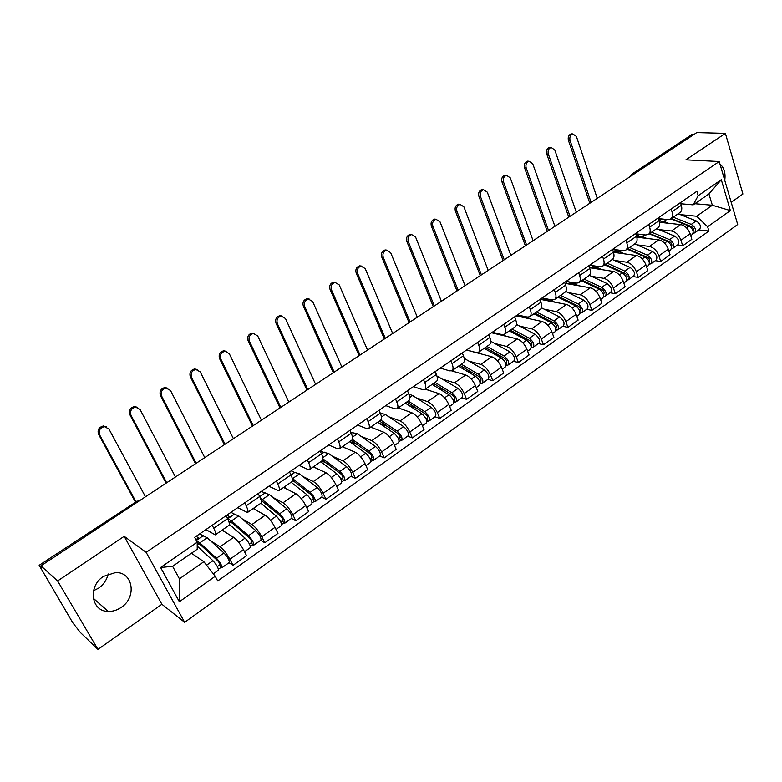 <?xml version="1.0" encoding="UTF-8"?>
<svg xmlns="http://www.w3.org/2000/svg" width="782" height="782" viewBox="0 0 782 782"><rect width="100%" height="100%" fill="white"/><g stroke="black" fill="none" stroke-linecap="round" stroke-linejoin="round"><path stroke-width="1.17" d="M108.151 573.949C106.88 579.785 103.693 584.525 98.591 588.152L93.517 590.752M103.468 576.412C87.555 586.295 91.142 611.641 108.248 611.426C112.784 611.544 117.095 610.214 121.181 607.418C137.026 597.311 133.145 571.955 115.658 572.541L103.468 576.412M731.19 202.294L742.9 194.024L725.393 133.36L696.772 132.588L40.928 565.855L57.614 580.958L97.955 649.412L161.894 604.271L184.65 622.316L737.7 224.502L719.225 161.522L146.166 552.366L124.191 536.325L57.614 580.958M97.955 649.412L80.448 632.589L72.775 622.775L39.159 565.308L136.615 501.516L39.159 565.308M725.393 133.36L685.902 159.831L719.225 161.522M691.806 134.563L633.137 173.712L631.709 175.569M694.24 134.26L692.96 134.221M39.599 565.572L42.101 567.849L40.928 565.855M210.299 540.558L220.055 546.833C223.388 549.355 226.663 553.5 229.869 559.277L233.026 565.337L246.565 555.719L243.456 549.668C240.279 543.91 237.014 539.795 233.632 537.332L222.029 530.157M199.801 533.803L202.997 535.856M215.431 534.741L228.96 525.357C229.908 524.702 229.439 522.484 227.552 518.681L213.73 528.231C215.646 532.034 216.145 534.253 215.245 534.868L205.92 529.58M213.73 528.231L212.186 525.269M229.018 562.698L233.026 565.337M227.552 518.681L226.037 515.719M241.931 518.691L251.931 524.536C255.352 526.931 258.627 530.998 261.745 536.735L264.785 542.767L277.981 533.392L274.99 527.361C271.911 521.643 268.637 517.606 265.176 515.27L253.202 508.544M231.003 512.298L234.307 514.233M244.678 502.875L246.174 505.827C248.011 509.62 248.432 511.858 247.435 512.542L237.767 507.635M260.65 540.294L264.785 542.767M247.64 512.396L260.807 503.266C261.843 502.552 261.462 500.304 259.653 496.521L258.187 493.569M272.781 497.342L283.016 502.787C286.525 505.055 289.79 509.043 292.82 514.752L295.762 520.763L308.636 511.614L305.742 505.612C302.751 499.923 299.477 495.974 295.938 493.745L283.612 487.45M261.452 491.321L264.863 493.129M276.359 481.047L277.796 483.98C279.565 487.763 279.907 490.021 278.822 490.773L268.832 486.238M291.5 518.437L295.762 520.763M279.047 490.617L291.862 481.722C292.996 480.95 292.683 478.672 290.943 474.909L289.526 471.976M302.869 476.492L313.338 481.565C316.925 483.726 320.2 487.636 323.142 493.305L325.977 499.287L338.538 490.363L335.742 484.39C332.839 478.74 329.574 474.86 325.947 472.739L313.299 466.854M291.178 470.832L294.687 472.533M307.258 459.757L308.646 462.68C310.346 466.443 310.61 468.731 309.437 469.532L307.522 469.308L299.135 465.349M321.598 497.108L325.977 499.287M309.672 469.366L322.164 460.706C323.367 459.875 323.132 457.587 321.461 453.824L320.102 450.911M332.242 456.141L342.936 460.862C346.602 462.915 349.867 466.756 352.721 472.387L355.458 478.34L367.726 469.63L365.028 463.687C362.193 458.066 358.938 454.254 355.243 452.25L342.281 446.747M320.209 450.833L323.807 452.416M337.394 438.985L338.733 441.898C340.365 445.652 340.561 447.949 339.3 448.819L337.316 448.663L328.714 444.968M350.981 476.297L355.458 478.34M339.564 448.643L351.724 440.198C353.014 439.318 352.848 437.001 351.235 433.267L349.925 430.354M360.922 436.258L371.821 440.647C375.555 442.592 378.82 446.366 381.596 451.957L384.245 457.89L396.21 449.386L393.61 443.462C390.853 437.891 387.598 434.147 383.845 432.241L370.59 427.119M350.737 432.163L352.252 432.769M366.797 418.732L368.087 421.625C369.661 425.359 369.788 427.676 368.459 428.595L366.396 428.507L357.589 425.066M379.661 455.984L384.245 457.89M368.733 428.409L380.58 420.188C381.939 419.25 381.841 416.914 380.296 413.189L379.026 410.306M388.928 416.835L400.032 420.912C403.835 422.759 407.08 426.464 409.788 432.026L412.339 437.92L424.03 429.621L421.518 423.727C418.839 418.184 415.594 414.509 411.762 412.7L398.243 407.93M395.497 398.947L396.748 401.831C398.263 405.545 398.312 407.891 396.914 408.859L394.793 408.83L385.8 405.643M407.666 436.141L412.339 437.92M397.207 408.654L408.751 400.648C410.179 399.661 410.149 397.315 408.663 393.6L407.442 390.726M416.288 397.862L427.578 401.635C431.439 403.385 434.684 407.031 437.324 412.544L439.787 418.419L451.204 410.306L448.78 404.45C446.17 398.937 442.925 395.33 439.044 393.62L425.261 389.192M423.521 379.641L424.724 382.506C426.18 386.21 426.17 388.566 424.704 389.583L422.515 389.612L413.346 386.66M435.027 416.767L439.787 418.419M425.007 389.368L436.268 381.557C437.764 380.521 437.793 378.165 436.366 374.47L435.183 371.606M443.023 379.319L454.498 382.809C458.418 384.47 461.654 388.038 464.225 393.522L466.6 399.367L477.763 391.44L475.417 385.604C472.875 380.14 469.64 376.592 465.701 374.969L451.625 370.854M450.891 360.785L452.055 363.64C453.452 367.325 453.384 369.69 451.849 370.746L449.601 370.844L440.266 368.107M461.751 397.833L466.6 399.367M452.162 370.531L463.149 362.916C464.704 361.841 464.801 359.456 463.423 355.79L462.279 352.936M469.151 361.186L480.803 364.402C484.772 365.976 488.007 369.485 490.5 374.94L492.797 380.756L503.706 373.004L501.438 367.198C498.975 361.763 495.739 358.283 491.751 356.739L466.483 350.043M477.626 342.36L478.75 345.204C480.099 348.87 479.972 351.255 478.379 352.35L476.072 352.496L466.571 349.984M487.87 379.329L492.797 380.756M478.701 352.125L489.415 344.696C491.037 343.572 491.184 341.187 489.855 337.531L488.75 334.696M494.703 343.454L506.511 346.416C510.529 347.902 513.754 351.353 516.188 356.768L518.407 362.555L529.072 354.979L526.882 349.202C524.478 343.806 521.252 340.375 517.215 338.929L491.565 332.761M503.755 324.364L504.83 327.189C506.13 330.835 505.954 333.23 504.292 334.373L501.946 334.569L492.289 332.262M513.412 361.235L518.407 362.555M504.634 334.139L515.084 326.886C516.765 325.732 516.97 323.328 515.69 319.691L514.624 316.866M519.688 326.114L531.652 328.821C535.719 330.229 538.935 333.631 541.3 339.007L543.451 344.764L553.881 337.355L551.76 331.607C549.414 326.25 546.207 322.878 542.112 321.5L516.11 315.85M529.287 306.769L530.333 309.574C531.574 313.211 531.349 315.615 529.639 316.798L527.234 317.042L517.44 314.931M538.378 343.552L543.451 344.764M529.991 316.554L540.186 309.477C541.916 308.284 542.17 305.87 540.948 302.243L539.912 299.447M544.135 309.144L556.237 311.627C560.342 312.956 563.558 316.29 565.865 321.637L567.937 327.365L578.133 320.121L576.09 314.403C573.812 309.076 570.606 305.762 566.471 304.462L540.118 299.301M554.252 289.565L555.259 292.36C556.461 295.977 556.178 298.392 554.418 299.604L551.965 299.907L542.034 297.981M562.796 326.25L567.937 327.365M554.78 299.359L564.731 292.448C566.52 291.217 566.823 288.802 565.64 285.195L564.643 282.4M568.045 292.546L580.283 294.794C584.437 296.055 587.634 299.34 589.882 304.648L591.886 310.346L601.866 303.26L599.892 297.571C597.663 292.273 594.467 289.017 590.302 287.786L564.975 283.338M578.66 272.742L579.638 275.528C580.791 279.125 580.459 281.549 578.651 282.801L576.158 283.143L566.109 281.393M586.696 309.32L591.886 310.346M579.022 282.537L588.748 275.792C590.576 274.531 590.928 272.097 589.794 268.509L588.826 265.743M591.456 276.3L603.812 278.333C608.005 279.516 611.192 282.752 613.391 288.02L615.326 293.69L625.092 286.759L623.176 281.1C621.016 275.841 617.819 272.635 613.616 271.481L589.501 267.688M602.541 256.291L603.489 259.057C604.594 262.635 604.222 265.069 602.355 266.349L599.823 266.74L589.657 265.166M610.068 292.761L615.326 293.69M602.746 266.085L612.238 259.497C614.114 258.207 614.505 255.763 613.42 252.195L612.482 249.438M614.359 260.396L626.841 262.224C631.074 263.339 634.251 266.515 636.392 271.755L638.259 277.395L647.819 270.601L645.971 264.981C643.86 259.751 640.683 256.594 636.44 255.509L613.45 252.303M625.903 240.191L626.812 242.938C627.878 246.506 627.467 248.94 625.561 250.26L622.98 250.69L612.707 249.282M632.951 276.554L638.259 277.395M625.952 249.986L635.228 243.554C637.144 242.225 637.584 239.781 636.538 236.232L635.639 233.486M636.792 244.815L649.383 246.447C653.644 247.493 656.821 250.621 658.903 255.831L660.712 261.442L670.066 254.795L668.287 249.194C666.225 244.004 663.058 240.895 658.776 239.879L636.812 237.181M648.767 224.444L649.647 227.171C650.673 230.719 650.213 233.163 648.268 234.502L645.658 234.981L635.737 233.789M655.355 260.68L660.712 261.442M648.669 234.229L657.73 227.943C659.695 226.585 660.174 224.141 659.158 220.602L658.288 217.875M658.767 229.566L671.455 231.003C675.746 231.99 678.913 235.069 680.946 240.24L682.696 245.822L691.855 239.312L690.135 233.74C688.121 228.588 684.964 225.529 680.653 224.571L659.578 222.313M671.142 209.019L672.002 211.736C672.979 215.265 672.481 217.709 670.497 219.087L667.848 219.595L658.532 218.628M677.29 245.147L682.696 245.822M690.721 235.636L692.236 234.561C694.123 231.687 693.018 228.852 688.922 226.027L670.897 218.813L679.763 212.655C681.767 211.277 682.285 208.823 681.317 205.304L680.467 202.597M203.858 561.711L215.236 576.275L179.361 601.739L160.603 567.497L197.201 542.19L197.23 549.218L172.607 566.315L179.41 578.846L203.858 561.711L191.434 553.245M694.827 203.711L712.334 205.246L708.932 193.916L693.175 204.855L698.179 195.705L696.85 191.307L194.65 537.351L197.201 542.19M698.179 195.705L721.297 179.713L730.378 210.583L707.602 226.751L696.654 216.233L712.334 205.246L730.378 210.583M215.236 576.275L217.719 580.977L708.912 231.042L707.602 226.751M184.65 622.316L146.166 552.366M161.894 604.271L124.191 536.325M724.748 180.359C725.755 173.125 724.152 167.651 719.939 163.946M680.281 214.62L696.654 216.233M693.175 204.855L680.829 203.75M698.776 229.928L708.912 231.042M496.287 333.22L495.563 333.719M179.361 601.739L179.41 578.846M160.603 567.497L172.607 566.315M708.932 193.916L721.297 179.713M135.306 501.858L98.532 434.245C97.251 429.934 98.864 427.177 103.371 425.995L106.587 426.943M145.472 496.785L108.952 429.044L104.475 426.62C99.959 427.803 98.346 430.559 99.627 434.88L135.833 501.506M197.22 546.11L212.958 560.714C216.79 565.015 218.579 568.211 218.315 570.274L213.32 573.822M191.678 553.069L192.998 554.311M199.019 543.725L197.357 544.878L197.709 543.422L200.769 545.083L217.425 560.469C219.273 562.532 220.123 564.057 219.996 565.054L217.288 566.51M198.178 544.311L199.4 543.969M196.409 540.685L199.821 542.855L216.487 558.221C220.329 562.522 222.108 565.709 221.834 567.781L220.895 567.488L218.452 569.218M203.056 535.826L207.201 537.742L223.945 552.982C227.797 557.243 229.566 560.43 229.263 562.522L221.932 567.712M195.862 539.658L198.628 537.957L196.126 536.325M198.628 537.957L198.99 538.632M196.018 539.756L196.38 540.43M220.065 564.545L219.547 564.917L220.895 567.488M166.087 483.168L129.851 414.656C128.619 410.433 130.164 407.725 134.484 406.532L137.515 407.334M175.451 476.981L140.095 409.543L135.638 407.109C131.308 408.302 129.753 411.019 130.985 415.242L166.683 482.768M229.449 524.458L245.049 538.143C248.92 542.337 250.651 545.504 250.26 547.644L244.512 551.721M222.538 529.815L224.972 531.975M228.94 521.848L232.401 523.138L249.38 537.967C251.237 539.981 252.068 541.496 251.872 542.522L249.37 543.832M229.302 523.06L230.993 522.083M230.602 521.848L229.234 522.796M227.67 518.896L231.511 520.91L248.5 535.719C252.371 539.903 254.101 543.07 253.691 545.22L252.694 544.966L250.465 546.55M234.385 514.185L238.715 515.915L255.773 530.597C259.653 534.761 261.364 537.928 260.934 540.088L253.798 545.142M227.288 518.163L229.537 516.619L226.956 515.084M229.537 516.619L229.888 517.293M251.97 542.004L251.393 542.405L252.694 544.966M195.529 463.716L160.437 395.516C159.254 391.381 160.74 388.713 164.894 387.52L167.749 388.204M204.757 457.617L170.525 390.501L166.087 388.058C161.923 389.25 160.437 391.929 161.62 396.063L196.184 463.286M260.836 503.246L276.349 516.13C280.249 520.226 281.931 523.373 281.412 525.582L276.007 529.404M253.739 508.163L256.164 510.206M261.168 500.402L280.543 516.022C282.41 517.977 283.211 519.492 282.957 520.548L280.66 521.731M261.315 501.076L261.823 500.715M260.367 498.075L279.712 513.764C283.612 517.85 285.293 520.998 284.756 523.207L283.719 523.002L281.686 524.448M264.951 493.071L269.448 494.625L286.808 508.779C290.718 512.836 292.38 515.973 291.823 518.202L284.873 523.129M259.389 496.003L259.125 495.465M259.712 495.778L260.044 496.453M283.094 520.01L282.458 520.46L283.719 523.002M224.317 444.704L190.329 376.816C189.185 372.77 190.613 370.14 194.61 368.938L197.299 369.524M233.407 438.692L200.251 371.89L195.842 369.436C191.834 370.639 190.407 373.268 191.551 377.335L225.03 444.225M291.109 482.25L306.886 494.664C310.806 498.652 312.448 501.78 311.803 504.048L306.72 507.645M284.189 487.049L286.603 488.975M292.536 480.236L310.933 494.615C312.82 496.521 313.602 498.026 313.289 499.112L311.168 500.167M292.497 480.695L294.374 481.624M292.263 478.349L310.171 492.357C314.09 496.335 315.723 499.463 315.068 501.741L313.983 501.575L312.135 502.885M294.794 472.455L299.447 473.853L317.091 487.489C321.021 491.448 322.643 494.566 321.959 496.853L315.185 501.653M313.455 498.554L312.771 499.043L313.983 501.575M252.459 426.102L219.537 358.547C218.432 354.569 219.81 351.978 223.662 350.786L226.203 351.284M261.423 420.188L229.302 353.699L224.933 351.245C221.071 352.438 219.693 355.038 220.807 359.016L253.231 425.603M320.669 461.742L336.68 473.716C340.62 477.607 342.213 480.715 341.46 483.041L336.69 486.414M313.905 466.434L316.329 468.262M322.595 460.315L340.6 473.726C342.496 475.583 343.249 477.079 342.887 478.193L340.942 479.131M321.744 460.999L326.29 463.061M323.924 452.328L328.743 453.56L346.631 466.717C350.59 470.568 352.164 473.677 351.372 476.023L344.774 480.695M322.927 458.868L339.877 471.458C343.826 475.339 345.419 478.447 344.647 480.783L343.513 480.666L341.851 481.849M343.073 477.626L342.35 478.144L343.513 480.666M279.995 407.921L248.09 340.688C247.024 336.778 248.353 334.227 252.068 333.034L254.473 333.464M288.822 402.085L257.708 335.918L253.378 333.455C249.654 334.647 248.324 337.208 249.399 341.118L280.806 407.383M349.525 441.732L365.751 453.267C369.72 457.059 371.274 460.158 370.404 462.543L365.937 465.701M342.927 446.307L345.341 448.047M351.372 440.452L369.554 453.335C371.46 455.153 372.193 456.629 371.773 457.773L370.003 458.594M349.818 441.517L357.188 444.577M352.389 432.681L357.335 433.756L375.477 446.434C379.446 450.197 380.981 453.277 380.081 455.681L373.649 460.236M352.399 439.416L368.879 451.067C372.848 454.85 374.392 457.939 373.513 460.334L370.854 461.312M371.997 457.187L371.215 457.744L372.349 460.256M306.925 390.12L276.017 323.22C274.981 319.379 276.261 316.866 279.858 315.684L282.136 316.045M315.635 384.373L285.479 318.528L281.197 316.065C277.6 317.257 276.32 319.77 277.356 323.621L307.785 389.553M377.706 422.182L394.148 433.306C398.126 437.011 399.641 440.08 398.664 442.514L394.49 445.476M371.264 426.649L373.688 428.311M379.407 420.999L397.823 433.423C399.739 435.193 400.452 436.669 399.983 437.842L398.38 438.546M379.28 423.248L387.168 426.229M380.531 413.238L385.272 414.411L403.639 426.63C407.627 430.305 409.123 433.365 408.116 435.818L401.85 440.266M380.746 420.081L397.197 431.156C401.186 434.851 402.691 437.92 401.704 440.364L399.172 441.263M400.228 437.236L399.407 437.822L400.501 440.325M333.279 372.711L303.328 306.143C302.331 302.36 303.563 299.887 307.033 298.704L309.203 299.027M341.871 367.041L312.644 301.529L308.411 299.056C304.941 300.239 303.699 302.722 304.697 306.505L334.188 372.115M405.242 403.082L421.869 413.815C425.877 417.422 427.343 420.472 426.268 422.964L422.368 425.721M398.937 407.451L401.371 409.035M406.806 401.997L425.428 413.981C427.353 415.711 428.057 417.168 427.539 418.37L426.082 418.966M409.211 405.643L416.278 408.087M408.898 394.177L412.573 395.506L431.146 407.295C435.154 410.873 436.6 413.922 435.506 416.425L429.386 420.755M408.204 401.029L424.851 411.713C428.859 415.32 430.315 418.37 429.24 420.863L426.825 421.684M427.803 417.754L426.943 418.36L427.998 420.853M359.075 355.673L330.043 289.428C329.075 285.713 330.278 283.27 333.631 282.097L335.703 282.37M367.55 350.082L339.222 284.892L335.038 282.41C331.685 283.583 330.483 286.036 331.441 289.76L360.033 355.038M432.143 384.421L448.956 394.763C452.974 398.292 454.401 401.322 453.237 403.864L449.601 406.435M425.985 388.693L428.428 390.208M433.58 383.424L452.407 394.978C454.332 396.67 455.016 398.126 454.45 399.338L453.149 399.846M438.252 388.185L444.587 390.179M436.913 375.976L458.017 388.4C462.035 391.899 463.452 394.92 462.26 397.471L456.297 401.694M435.036 382.418L451.869 392.72C455.886 396.239 457.314 399.27 456.141 401.801L453.843 402.554M454.743 398.722L453.843 399.358L454.86 401.831M384.333 338.987L356.181 273.074C355.253 269.419 356.416 267.004 359.661 265.841L361.636 266.085M392.691 333.474L365.223 268.607L361.098 266.134C357.853 267.288 356.69 269.702 357.618 273.368L385.331 338.332M458.438 366.181L475.417 376.162C479.454 379.602 480.842 382.613 479.591 385.194L476.209 387.589M452.426 370.355L454.87 371.802M459.748 365.272L478.76 376.416C480.695 378.068 481.36 379.514 480.754 380.746L479.601 381.157M466.483 370.903L472.142 372.535M464.225 358.4L484.273 369.935C488.31 373.346 489.688 376.357 488.408 378.947L482.592 383.072M461.272 364.217L478.271 374.158C482.298 377.589 483.687 380.599 482.426 383.19L480.236 383.864M481.067 380.111L480.128 380.775L481.116 383.248M409.064 322.653L381.763 257.073C380.873 253.466 381.997 251.081 385.145 249.937L387.031 250.142M417.305 317.209L390.677 252.674L386.611 250.191C383.463 251.345 382.339 253.72 383.229 257.337L410.1 321.969M484.156 348.342L501.291 357.97C505.328 361.333 506.687 364.324 505.348 366.944L502.21 369.172M478.252 352.418L480.715 353.816M485.339 347.521L504.527 358.273C506.472 359.886 507.117 361.313 506.472 362.574L505.446 362.887M493.95 353.845L498.994 355.165M490.754 341.265L509.942 351.88C513.989 355.224 515.328 358.205 513.969 360.844L508.29 364.862M486.922 346.426L504.067 356.015C508.114 359.368 509.463 362.359 508.114 364.989L506.042 365.605M506.804 361.929L505.827 362.623L506.785 365.077M433.287 306.652L406.816 241.403C405.956 237.845 407.051 235.499 410.1 234.365L411.909 234.551M441.419 301.275L415.594 237.073L411.586 234.59C408.536 235.724 407.442 238.08 408.302 241.638L434.362 305.938M495.71 333.758L496.345 333.23M509.297 330.903L526.579 340.19C530.636 343.474 531.946 346.446 530.528 349.104L527.625 351.167M503.168 334.696L506.003 336.231M510.372 330.16L529.717 340.532C531.662 342.105 532.298 343.533 531.604 344.803L530.714 345.038M520.685 337.022L525.162 338.088M512.005 329.027L529.297 338.274C533.353 341.558 534.673 344.53 533.236 347.188L531.261 347.736M516.482 324.413L535.044 334.237C539.101 337.501 540.401 340.463 538.954 343.142L533.422 347.061M531.965 344.158L530.958 344.862L531.877 347.306M457.011 290.972L431.341 226.057C430.511 222.557 431.576 220.241 434.528 219.107L436.278 219.273M465.036 285.674L440.002 221.795L436.053 219.312C433.091 220.436 432.026 222.753 432.857 226.272L458.125 290.239M520.235 315.537L520.597 316.485M520.313 316.759L521.809 315.869M533.891 313.846L551.31 322.8C555.376 326.016 556.657 328.968 555.161 331.666L552.473 333.562M526.687 316.925L530.724 319.027M534.859 313.171L554.35 323.181C556.305 324.716 556.921 326.133 556.188 327.433L555.425 327.57M546.745 320.454L550.694 321.304M536.54 312.008L553.969 320.923C558.035 324.129 559.316 327.081 557.81 329.779L555.934 330.278M541.476 307.795L559.589 316.974C563.656 320.17 564.927 323.113 563.402 325.82L557.996 329.652M556.569 326.768L555.533 327.502L556.422 329.936M480.265 275.616L455.368 211.032C454.567 207.572 455.593 205.285 458.467 204.17L460.158 204.317M488.183 270.386L463.902 206.839L460.012 204.346C457.138 205.461 456.102 207.748 456.903 211.218L481.409 274.863M543.334 298.235L543.998 300.063M544.38 300.132L545.122 299.555L550.479 299.995L554.917 302.194M557.957 297.15L575.493 305.791C579.57 308.929 580.821 311.871 579.247 314.599L576.784 316.339M572.15 304.139L575.62 304.814M558.817 296.554L578.445 306.212C580.4 307.717 580.997 309.125 580.244 310.434L579.609 310.522L580.635 309.76M560.547 295.352L578.103 303.954C582.17 307.091 583.421 310.024 581.847 312.761L580.058 313.191M565.748 291.432L583.597 300.093C587.673 303.211 588.914 306.143 587.311 308.88L582.033 312.624M579.951 311.588L580.43 312.937M503.051 260.562L478.897 196.311C478.125 192.9 479.131 190.642 481.917 189.537L483.55 189.674M510.871 255.401L487.313 192.177L483.481 189.684C480.695 190.788 479.689 193.046 480.461 196.468L504.224 259.78M566.021 281.452L566.813 283.661M567.937 283.856L568.7 283.26L574.135 283.602L578.592 285.733M581.505 280.816L599.159 289.144C603.245 292.224 604.466 295.137 602.824 297.903L600.556 299.496M596.94 288.099L599.95 288.626M582.267 280.288L602.023 289.604C603.987 291.07 604.564 292.478 603.772 293.797L603.293 293.915M584.046 279.057L601.71 287.356C605.796 290.425 607.008 293.338 605.356 296.104L603.675 296.476M589.354 275.323L607.086 283.573C611.172 286.623 612.374 289.536 610.713 292.312L605.551 295.967M603.694 295.664L603.919 296.3M525.387 245.812L501.956 181.893C501.203 178.521 502.191 176.292 504.898 175.197L506.482 175.324C503.774 176.409 502.787 178.648 503.54 182.02L526.589 245.01M533.099 240.709L510.255 177.817L506.482 175.324L504.898 175.197M591.006 267.923L591.788 267.317L597.292 267.571L601.769 269.614M604.564 264.824L622.325 272.859C626.411 275.87 627.594 278.763 625.893 281.559L623.831 283.016M621.133 272.322L623.723 272.732M605.219 264.365L625.101 273.348C627.056 274.795 627.633 276.183 626.802 277.522L626.46 277.639M607.047 263.104L624.818 271.11C628.904 274.111 630.087 277.004 628.376 279.8L626.773 280.122M612.286 259.468L630.077 267.405C634.163 270.396 635.346 273.28 633.616 276.085L628.572 279.653M547.283 231.345L524.556 167.749C523.832 164.425 524.79 162.226 527.42 161.151L528.896 161.239M554.907 226.301L532.738 163.741L529.033 161.239C526.394 162.324 525.436 164.523 526.159 167.856L548.524 230.524M613.587 252.322L614.388 251.706L619.96 251.872L624.456 253.837M627.135 249.165L644.994 256.926C649.08 259.859 650.243 262.742 648.473 265.557L646.597 266.887M644.759 256.819L646.958 257.131M627.702 248.774L647.692 257.444C649.647 258.852 650.204 260.23 649.353 261.589L649.128 261.687M629.569 247.474L647.437 255.206C651.523 258.138 652.677 261.012 650.898 263.837L649.383 264.111M634.701 243.916L652.589 251.579C656.675 254.502 657.828 257.376 656.03 260.201L651.103 263.69M612.541 249.614L615.678 250.045L615.893 250.67M568.758 217.152L546.706 153.898C546.002 150.613 546.941 148.433 549.502 147.368L550.88 147.436M576.285 212.176L554.78 149.939L551.134 147.446C548.563 148.512 547.635 150.691 548.329 153.986L570.029 216.311M639.647 234.258L636.587 236.379L642.159 236.496L646.675 238.393M649.246 233.828L667.193 241.315C671.279 244.189 672.412 247.053 670.575 249.898L668.893 251.1M667.72 241.579L669.675 241.814M649.715 233.505L669.803 241.873C671.767 243.251 672.305 244.619 671.425 245.988L671.308 246.047M651.621 232.176L669.578 239.634C673.673 242.508 674.798 245.362 672.96 248.217L671.513 248.49M656.645 228.696L674.622 236.086C678.717 238.94 679.841 241.794 677.984 244.649L673.165 248.06M636.098 234.883L637.604 235.665M637.398 235.04L638.708 234.141M589.823 203.242L568.416 140.31C567.752 137.065 568.661 134.915 571.153 133.859L572.444 133.908M597.253 198.325L576.393 136.41L572.795 133.918C570.303 134.963 569.394 137.124 570.058 140.379L591.114 202.382M659.275 220.983L663.908 221.433L668.434 223.261M689.949 226.575L691.796 226.78M671.279 218.54L691.464 226.614C693.429 227.963 693.957 229.331 693.038 230.71L693.145 230.631M673.224 217.191L691.268 224.385C695.364 227.191 696.459 230.035 694.563 232.909L693.175 233.212M678.15 213.779L696.205 220.915C700.301 223.711 701.395 226.545 699.489 229.419L694.778 232.762M659.011 220.123L660.438 219.136L658.63 218.95M660.438 219.136L660.643 219.762M680.653 224.571L671.455 231.003M658.776 239.879L649.383 246.447M636.44 255.509L626.841 262.224M613.616 271.481L603.812 278.333M590.302 287.786L580.283 294.794M566.471 304.462L556.237 311.627M542.112 321.5L531.652 328.821M517.215 338.929L506.511 346.416M491.751 356.739L480.803 364.402M465.701 374.969L454.498 382.809M439.044 393.62L427.578 401.635M411.762 412.7L400.032 420.912M383.845 432.241L371.821 440.647M355.243 452.25L342.936 460.862M325.947 472.739L313.338 481.565M295.938 493.745L283.016 502.787M265.176 515.27L251.931 524.536M233.632 537.332L220.055 546.833M659.158 220.602L649.647 227.171M636.538 236.232L626.812 242.938M613.42 252.195L603.489 259.057M589.794 268.509L579.638 275.528M565.64 285.195L555.259 292.36M540.948 302.243L530.333 309.574M515.69 319.691L504.83 327.189M489.855 337.531L478.75 345.204M463.423 355.79L452.055 363.64M436.366 374.47L424.724 382.506M408.663 393.6L396.748 401.831M380.296 413.189L368.087 421.625M351.235 433.267L338.733 441.898M321.461 453.824L308.646 462.68M290.943 474.909L277.796 483.98M259.653 496.521L246.174 505.827M681.317 205.304L672.002 211.736M668.287 249.194L658.903 255.831M645.971 264.981L636.392 271.755M623.176 281.1L613.391 288.02M599.892 297.571L589.882 304.648M576.09 314.403L565.865 321.637M551.76 331.607L541.3 339.007M526.882 349.202L516.188 356.768M501.438 367.198L490.5 374.94M475.417 385.604L464.225 393.522M448.78 404.45L437.324 412.544M421.518 423.727L409.788 432.026M393.61 443.462L381.596 451.957M365.028 463.687L352.721 472.387M335.742 484.39L323.142 493.305M305.742 505.612L292.82 514.752M274.99 527.361L261.745 536.735M243.456 549.668L229.869 559.277M690.135 233.74L680.946 240.24M139.587 500.676L136.615 501.516L137.466 502.073M634.388 173.8L632.198 173.907L630.419 176.419M632.052 174.005L691.982 134.455M136.009 501.399L139.421 500.783M99.627 434.88L98.532 434.245M212.958 560.714L206.575 565.191M207.201 537.742L199.821 542.855M223.945 552.982L216.487 558.221M130.985 415.242L129.851 414.656M245.049 538.143L238.833 542.513M238.715 515.915L231.511 520.91M255.773 530.597L248.5 535.719M161.62 396.063L160.437 395.516M276.349 516.13L270.435 520.294M269.448 494.625L262.42 499.493M286.808 508.779L279.712 513.764M191.551 377.335L190.329 376.816M306.886 494.664L301.256 498.623M299.447 473.853L292.595 478.604M317.091 487.489L310.171 492.357M220.807 359.016L219.537 358.547M336.68 473.716L331.324 477.479M328.743 453.56L322.8 457.675M346.631 466.717L339.877 471.458M249.399 341.118L248.09 340.688M365.751 453.267L360.668 456.844M357.335 433.756L352.496 437.109M375.477 446.434L368.879 451.067M277.356 323.621L276.017 323.22M394.148 433.306L389.319 436.698M385.272 414.411L381.479 417.041M403.639 426.63L397.197 431.156M304.697 306.505L303.328 306.143M421.869 413.815L417.285 417.031M412.573 395.506L409.768 397.442M431.146 407.295L424.851 411.713M331.441 289.76L330.043 289.428M448.956 394.763L444.606 397.823M439.249 377.032L437.392 378.312M458.017 388.4L451.869 392.72M357.618 273.368L356.181 273.074M475.417 376.162L471.292 379.055M465.329 358.967L464.381 359.622M484.273 369.935L478.271 374.158M383.229 257.337L381.763 257.073M501.291 357.97L497.381 360.717M509.942 351.88L504.067 356.015M408.302 241.638L406.816 241.403M526.579 340.19L522.875 342.79M535.044 334.237L529.297 338.274M432.857 226.272L431.341 226.057M551.31 322.8L547.801 325.263M559.589 316.974L553.969 320.923M456.903 211.218L455.368 211.032M575.493 305.791L572.189 308.118M583.597 300.093L578.103 303.954M480.461 196.468L478.897 196.311M575.073 282.957L574.135 283.602M599.159 289.144L596.04 291.344M604.183 293.123L603.245 293.788M607.086 283.573L601.71 287.356M503.54 182.02L501.956 181.893M598.729 266.574L597.292 267.571M622.325 272.859L619.373 274.932M627.232 276.838L626.382 277.434M630.077 267.405L624.818 271.11M526.159 167.856L524.556 167.749M621.886 250.543L619.96 251.872M644.994 256.926L642.217 258.871M649.793 260.895L649.04 261.423M652.589 251.579L647.437 255.206M548.329 153.986L546.706 153.898M644.544 234.844L642.159 236.496M667.193 241.315L664.573 243.153M671.875 245.284L671.21 245.753M674.622 236.086L669.578 239.634M570.058 140.379L568.416 140.31M666.723 219.478L663.908 221.433M688.922 226.027L686.469 227.758M693.507 229.996L692.93 230.416M696.205 220.915L691.268 224.385M108.248 611.426L93.234 598.23M103.371 425.995L104.475 426.62M203.271 535.67L196.302 540.489M134.484 406.532L135.638 407.109M234.62 514.018L227.64 518.837M164.894 387.52L166.087 388.058M265.215 492.885L259.732 496.678M194.61 368.938L195.842 369.436M295.078 472.26L291.021 475.065M223.662 350.786L224.933 351.245M324.237 452.123L321.539 453.98M252.068 333.034L253.378 333.455M352.711 432.456L351.313 433.423M279.858 315.684L281.197 316.065M307.033 298.704L308.411 299.056M333.631 282.097L335.038 282.41M359.661 265.841L361.098 266.134M385.145 249.937L386.611 250.191M410.1 234.365L411.586 234.59M434.528 219.107L436.053 219.312M521.565 315.82L521.027 316.192M458.467 204.17L460.012 204.346M546.217 298.792L545.122 299.555M481.917 189.537L483.481 189.684M570.342 282.136L568.7 283.26M593.939 265.831L591.788 267.317M527.42 161.151L529.033 161.239M617.037 249.878L614.388 251.706M549.502 147.368L551.134 147.446M571.153 133.859L572.795 133.918M661.787 218.97L659.206 220.749"/></g></svg>
